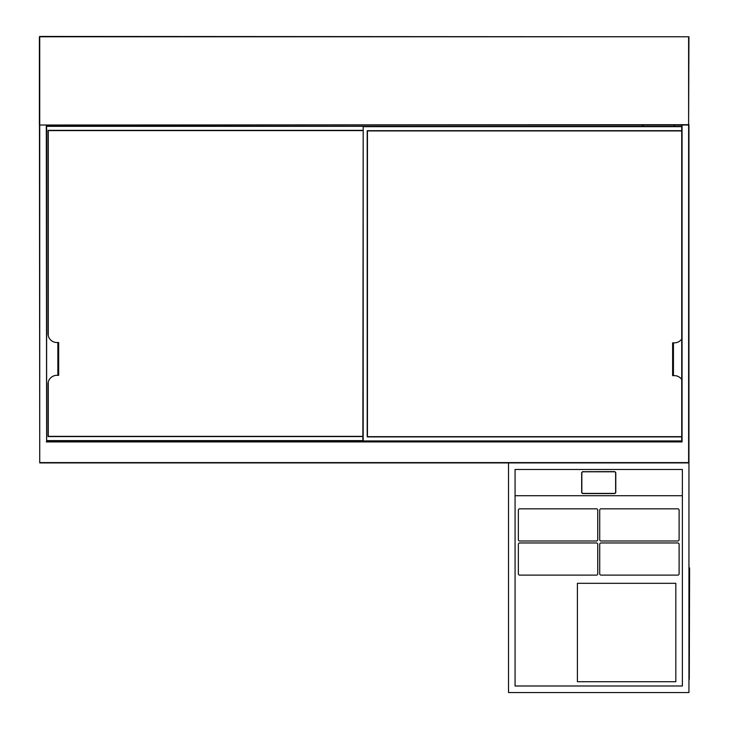 <?xml version="1.0" encoding="UTF-8"?>
<svg xmlns="http://www.w3.org/2000/svg" width="729" height="729" viewBox="0 0 729 729"><rect width="100%" height="100%" fill="white"/><g stroke="black" fill="none" stroke-linecap="round" stroke-linejoin="round"><path stroke-width="1.09" d="M508.514 462.915L508.514 692.55L688.941 692.55L688.941 462.915L39.73 462.915L39.402 36.778L39.402 124.695L39.73 36.45L688.941 36.778L688.613 125.023L39.73 125.023L688.613 124.695L688.613 36.778L39.73 36.778L39.73 462.587L688.613 462.587L688.613 124.695L688.941 462.587L688.941 124.695M54.165 125.023L54.165 126.008M54.165 440.936L54.493 441.592L53.837 440.936M674.179 126.336L674.179 125.023M46.62 125.023L46.62 441.592L681.724 441.592L681.724 125.023M682.052 125.023L682.052 441.92L674.507 441.592M688.941 36.778L39.73 36.45M46.62 441.592L46.291 125.023M642.486 126.336L642.486 125.023M85.858 440.936L85.858 441.592M355.643 441.592L355.643 440.936M362.86 436.589L48.014 436.589L48.014 384.183A8.857 8.857 0 0 1 56.871 375.326L57.855 375.326L57.855 342.521L56.871 342.521A8.857 8.857 0 0 1 48.014 333.663L48.014 130.354L362.86 130.354M46.62 126.008L368.109 126.336M681.724 126.664L363.188 126.664L363.188 440.936L46.62 440.936M57.855 342.521L58.675 342.521L58.675 375.326L57.855 375.326M48.26 436.343L362.86 436.343L48.26 436.343L48.26 382.105L48.26 436.343M48.26 130.6L48.26 335.741L48.26 130.6L362.86 130.6L48.26 130.6M681.724 339.012A8.857 8.857 0 0 1 674.425 342.849L673.441 342.849L673.441 375.654L674.425 375.654A8.857 8.857 0 0 1 681.724 379.49M681.724 436.917L367.206 436.917L367.206 130.682L681.724 130.682M681.724 441.264L362.86 440.936L363.188 126.336L681.724 126.336L46.62 126.336M673.441 375.654L672.621 375.654L672.621 342.849L673.441 342.849M367.452 436.671L681.724 436.671L367.452 436.671L367.452 130.928L367.452 436.671M681.724 130.928L367.452 130.928L681.724 130.928M515.075 469.476L682.38 469.476L682.38 685.989L682.38 495.72L515.075 495.72L515.075 469.476L515.075 685.989L682.38 685.989L515.075 685.989L515.075 495.72L682.38 495.72L682.38 469.476L515.075 469.476M583.145 471.617A1.476 1.431 0 0 0 581.669 473.048L581.669 492.148A1.476 1.431 0 0 0 583.145 493.579L614.31 493.579A1.476 1.431 0 0 0 615.786 492.148L615.786 473.048A1.476 1.431 0 0 0 614.31 471.617L583.145 471.699A1.476 1.431 0 0 0 581.669 473.13M615.786 473.13A1.476 1.431 0 0 0 614.31 471.699L583.145 471.699M614.31 471.781L583.145 471.781A1.312 1.276 0 0 0 581.833 473.048L581.833 492.148A1.312 1.276 0 0 0 583.145 493.415L614.31 493.415A1.312 1.276 0 0 0 615.622 492.148L615.622 473.048A1.312 1.276 0 0 0 614.31 471.781M615.622 492.148L615.622 492.221A1.312 1.276 0 0 1 614.31 493.497L583.145 493.497A1.312 1.276 0 0 1 581.833 492.221L581.833 492.148M577.404 681.724L675.819 681.724L675.819 583.309L577.404 583.309L577.404 681.724M519.668 575.108L596.431 575.108A1.312 1.312 0 0 0 597.744 573.796L597.744 544.271A1.312 1.312 0 0 0 596.431 542.959L519.668 542.959A1.312 1.312 0 0 0 518.355 544.271L518.355 573.796A1.312 1.312 0 0 0 519.668 575.108M519.668 540.991L596.431 540.991A1.312 1.312 0 0 0 597.744 539.679L597.744 510.154A1.312 1.312 0 0 0 596.431 508.842L519.668 508.842A1.312 1.312 0 0 0 518.355 510.154L518.355 539.679A1.312 1.312 0 0 0 519.668 540.991M601.024 575.108L677.788 575.108A1.312 1.312 0 0 0 679.1 573.796L679.1 544.271A1.312 1.312 0 0 0 677.788 542.959L601.024 542.959A1.312 1.312 0 0 0 599.712 544.271L599.712 573.796A1.312 1.312 0 0 0 601.024 575.108M679.1 539.679L679.1 510.154A1.312 1.312 0 0 0 677.788 508.842L601.024 508.842A1.312 1.312 0 0 0 599.712 510.154L599.712 539.679A1.312 1.312 0 0 0 601.024 540.991L677.788 540.991A1.312 1.312 0 0 0 679.1 539.679M688.941 567.891L688.941 679.428M508.514 679.428L508.514 567.891M689.598 567.891L689.269 679.428L689.598 567.891M46.62 441.264L53.837 441.592M53.837 126.008L53.837 125.023M674.507 125.023L674.507 126.336M682.052 441.92L46.291 441.92M643.142 125.023L643.142 126.336M85.202 441.592L85.202 440.936M356.299 440.936L356.299 441.592M46.62 440.608L362.86 440.608M57.855 372.045L58.675 372.045M58.675 345.801L57.855 345.801M362.86 440.936L681.724 440.936M672.621 372.373L673.441 372.373M673.441 346.129L672.621 346.129"/></g></svg>
